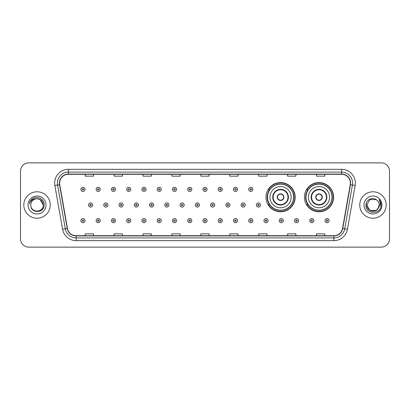 <?xml version="1.0" encoding="UTF-8"?>
<svg xmlns="http://www.w3.org/2000/svg" width="410" height="410" viewBox="0 0 410 410"><rect width="100%" height="100%" fill="white"/><g stroke="black" fill="none" stroke-linecap="round" stroke-linejoin="round"><path stroke-width="0.61" d="M304.41 197.179A14.596 14.596 0 0 0 319.006 211.775A14.596 14.596 0 0 0 333.602 197.179A14.596 14.596 0 0 0 319.006 182.583A14.596 14.596 0 0 0 304.41 197.179M265.967 197.179A14.596 14.596 0 0 0 280.563 211.775A14.596 14.596 0 0 0 295.159 197.179A14.596 14.596 0 0 0 280.563 182.583A14.596 14.596 0 0 0 265.967 197.179M269.467 204.616A13.356 13.356 0 0 1 269.467 189.743M307.91 204.616A13.356 13.356 0 0 1 307.91 189.743M20.5 171.129L20.5 238.871A8.261 8.261 0 0 0 28.761 247.133L381.238 247.133A8.261 8.261 0 0 0 389.5 238.871L389.5 171.129A8.261 8.261 0 0 0 381.238 162.867L28.761 162.867A8.261 8.261 0 0 0 20.5 171.129L20.5 238.871M23.806 205A13.217 13.217 0 0 0 37.023 218.217A13.217 13.217 0 0 0 50.24 205A13.217 13.217 0 0 0 37.023 191.783A13.217 13.217 0 0 0 23.806 205A13.217 13.217 0 0 0 37.023 218.217A13.217 13.217 0 0 0 50.24 205A13.217 13.217 0 0 0 37.023 191.783A13.217 13.217 0 0 0 23.806 205M359.76 205A13.217 13.217 0 0 0 372.977 218.217A13.217 13.217 0 0 0 386.194 205A13.217 13.217 0 0 0 372.977 191.783A13.217 13.217 0 0 0 359.76 205A13.217 13.217 0 0 0 372.977 218.217A13.217 13.217 0 0 0 386.194 205A13.217 13.217 0 0 0 372.977 191.783A13.217 13.217 0 0 0 359.76 205M59.604 183.106A8.81 8.81 0 0 1 68.414 174.296L341.586 174.296A8.81 8.81 0 0 1 350.263 184.638L342.545 228.421A8.81 8.81 0 0 1 333.863 235.704L76.137 235.704A8.81 8.81 0 0 1 67.455 228.421L59.737 184.638A8.81 8.81 0 0 1 59.604 183.106M59.383 183.106A9.03 9.03 0 0 0 59.522 184.674L67.24 228.462A9.03 9.03 0 0 0 76.137 235.924L333.863 235.924A9.03 9.03 0 0 0 342.76 228.462L350.478 184.674A9.03 9.03 0 0 0 341.586 174.076L68.414 174.076A9.03 9.03 0 0 0 59.383 183.106M54.858 185.499A13.771 13.771 0 0 1 68.414 169.34L341.586 169.34A13.771 13.771 0 0 1 355.142 185.499L347.424 229.282A13.771 13.771 0 0 1 333.863 240.66L76.137 240.66A13.771 13.771 0 0 1 62.576 229.282L54.858 185.499L57.569 185.023A11.014 11.014 0 0 1 68.414 172.092L341.586 172.092A11.014 11.014 0 0 1 352.431 185.023L344.713 228.806A11.014 11.014 0 0 1 333.863 237.908L76.137 237.908A11.014 11.014 0 0 1 65.287 228.806L57.569 185.023A11.014 11.014 0 0 1 57.4 183.106M381.238 162.867L28.761 162.867M28.761 247.133L381.238 247.133M389.5 238.871L389.5 171.129M200.869 174.296L200.869 176.162L209.131 176.162L209.131 174.296M171.954 174.296L171.954 176.162L180.215 176.162L180.215 174.296M143.039 174.296L143.039 176.162L151.3 176.162L151.3 174.296M114.129 174.296L114.129 176.162L122.39 176.162L122.39 174.296M85.213 174.296L85.213 176.162L93.475 176.162L93.475 174.296M229.784 174.296L229.784 176.162L238.046 176.162L238.046 174.296M258.7 174.296L258.7 176.162L266.961 176.162L266.961 174.296M287.61 174.296L287.61 176.162L295.871 176.162L295.871 174.296M316.525 174.296L316.525 176.162L324.787 176.162L324.787 174.296M209.131 235.704L209.131 233.838L200.869 233.838L200.869 235.704M180.215 235.704L180.215 233.838L171.954 233.838L171.954 235.704M151.3 235.704L151.3 233.838L143.039 233.838L143.039 235.704M122.39 235.704L122.39 233.838L114.129 233.838L114.129 235.704M93.475 235.704L93.475 233.838L85.213 233.838L85.213 235.704M238.046 235.704L238.046 233.838L229.784 233.838L229.784 235.704M266.961 235.704L266.961 233.838L258.7 233.838L258.7 235.704M295.871 235.704L295.871 233.838L287.61 233.838L287.61 235.704M324.787 235.704L324.787 233.838L316.525 233.838L316.525 235.704M30.796 205A6.227 6.227 0 0 1 37.023 198.773C40.805 199.142 42.876 201.218 43.25 205L40.134 199.608L37.023 198.773L40.134 199.608L43.25 205L40.134 199.608L37.023 198.773L40.134 199.608L43.25 205L40.134 199.608L37.023 198.773L40.134 199.608L43.25 205C43.629 213.031 30.417 213.031 30.796 205C30.217 213.702 44.398 213.502 44.121 205C44.603 199.045 36.869 195.191 32.293 198.906C30.673 200.203 29.704 201.869 29.387 203.908C30.668 200.259 33.21 198.548 37.023 198.773L40.134 199.608L43.25 205C43.629 213.031 30.417 213.031 30.796 205C30.417 213.031 43.629 213.031 43.25 205C43.578 210.678 35.403 213.492 32.159 208.885M28.044 205A8.979 8.979 0 0 0 37.023 213.979A8.979 8.979 0 0 0 46.002 205A8.979 8.979 0 0 0 37.023 196.021A8.979 8.979 0 0 0 28.044 205M269.959 197.179A10.604 10.604 0 0 1 280.563 186.576A10.604 10.604 0 0 1 291.167 197.179A10.604 10.604 0 0 1 280.563 207.783A10.604 10.604 0 0 1 269.959 197.179A10.604 10.604 0 0 0 280.563 207.783A10.604 10.604 0 0 0 291.167 197.179M273.127 197.179A7.436 7.436 0 0 0 280.563 204.616A7.436 7.436 0 0 0 287.999 197.179A7.436 7.436 0 0 0 280.563 189.743A7.436 7.436 0 0 0 273.127 197.179M269.631 189.743A13.217 13.217 0 0 0 269.631 204.616M293.586 197.179A13.023 13.023 0 0 0 280.563 184.157A13.023 13.023 0 0 0 267.535 197.179A13.023 13.023 0 0 0 280.563 210.207A13.023 13.023 0 0 0 293.586 197.179M277.257 197.179A3.306 3.306 0 0 0 280.563 200.485A3.306 3.306 0 0 0 283.869 197.179A3.306 3.306 0 0 0 280.563 193.874A3.306 3.306 0 0 0 277.257 197.179M294.882 197.179A14.319 14.319 0 0 1 268.324 204.616L269.652 204.616A13.202 13.202 0 0 0 293.765 197.21A13.202 13.202 0 0 0 269.652 189.743L268.324 189.743A14.319 14.319 0 0 1 294.882 197.179M277.365 196.354L277.478 196.354A3.193 3.193 0 0 1 283.648 196.354L283.479 196.354A3.029 3.029 0 0 1 280.563 200.208A3.029 3.029 0 0 1 277.647 196.354A3.029 3.029 0 0 1 283.479 196.354L283.761 196.354M283.761 198.004L283.479 198.004A3.029 3.029 0 0 1 277.647 198.004L277.365 198.004M283.479 198.004L283.648 198.004A3.193 3.193 0 0 1 277.478 198.004L277.647 198.004M308.402 197.179A10.604 10.604 0 0 1 319.006 186.576A10.604 10.604 0 0 1 329.604 197.179A10.604 10.604 0 0 1 319.006 207.783A10.604 10.604 0 0 1 308.402 197.179A10.604 10.604 0 0 0 319.006 207.783A10.604 10.604 0 0 0 329.604 197.179M311.569 197.179A7.436 7.436 0 0 0 319.006 204.616A7.436 7.436 0 0 0 326.442 197.179A7.436 7.436 0 0 0 319.006 189.743A7.436 7.436 0 0 0 311.569 197.179M308.074 189.743A13.217 13.217 0 0 0 308.074 204.616M332.028 197.179A13.023 13.023 0 0 0 319.006 184.157A13.023 13.023 0 0 0 305.978 197.179A13.023 13.023 0 0 0 319.006 210.207A13.023 13.023 0 0 0 332.028 197.179M315.7 197.179A3.306 3.306 0 0 0 319.006 200.485A3.306 3.306 0 0 0 322.311 197.179A3.306 3.306 0 0 0 319.006 193.874A3.306 3.306 0 0 0 315.7 197.179M333.325 197.179A14.319 14.319 0 0 1 306.767 204.616L308.094 204.616A13.202 13.202 0 0 0 332.208 197.21A13.202 13.202 0 0 0 308.094 189.743L306.767 189.743A14.319 14.319 0 0 1 333.325 197.179M315.803 196.354L315.915 196.354A3.193 3.193 0 0 1 322.091 196.354L321.917 196.354A3.029 3.029 0 0 1 319.006 200.208A3.029 3.029 0 0 1 316.089 196.354A3.029 3.029 0 0 1 321.917 196.354L322.204 196.354M322.204 198.004L321.917 198.004A3.029 3.029 0 0 1 316.089 198.004L315.803 198.004M321.917 198.004L322.091 198.004A3.193 3.193 0 0 1 315.915 198.004L316.089 198.004M369.866 210.391L376.088 210.391L377.718 209.038L376.088 210.391L369.866 210.391L366.75 205L369.866 210.391L376.088 210.391L378.507 207.86L376.103 210.386A6.227 6.227 0 0 0 379.204 205C379.168 203.119 378.45 201.556 377.056 200.295C373.228 196.293 365.884 199.593 365.951 205C365.248 214.609 380.828 214.86 381.085 205.466L381.095 205C381.074 202.96 380.393 201.166 379.055 199.619C380.075 201.289 380.429 203.083 380.131 205L377.794 208.946L379.204 205M377.718 209.038L376.088 210.391L369.866 210.391L366.75 205L369.866 210.391L376.088 210.391L377.718 209.038L376.206 210.325M377.794 208.946L377.62 209.146C374.243 213.425 366.432 210.52 366.75 205L369.866 210.391L376.088 210.391L378.507 207.86L376.088 210.391L369.866 210.391L366.75 205L369.866 199.608L376.088 199.608L377.056 200.295L376.088 199.608L369.866 199.608L366.75 205L369.866 199.608L376.088 199.608L377.056 200.295M363.998 205A8.979 8.979 0 0 0 372.977 213.979A8.979 8.979 0 0 0 381.956 205A8.979 8.979 0 0 0 372.977 196.021A8.979 8.979 0 0 0 363.998 205M366.75 205L366.822 204.077M379.117 199.69L381.09 205.236M85.019 189.358A2.065 2.065 0 0 1 82.953 191.424A2.065 2.065 0 0 1 80.888 189.358A2.065 2.065 0 0 1 82.953 187.293A2.065 2.065 0 0 1 85.019 189.358A2.065 2.065 0 0 0 82.953 187.293A2.065 2.065 0 0 0 80.888 189.358M100.276 189.358A2.065 2.065 0 0 1 98.21 191.424A2.065 2.065 0 0 1 96.145 189.358A2.065 2.065 0 0 1 98.21 187.293A2.065 2.065 0 0 1 100.276 189.358A2.065 2.065 0 0 0 98.21 187.293A2.065 2.065 0 0 0 96.145 189.358M115.533 189.358A2.065 2.065 0 0 1 113.467 191.424A2.065 2.065 0 0 1 111.402 189.358A2.065 2.065 0 0 1 113.467 187.293A2.065 2.065 0 0 1 115.533 189.358A2.065 2.065 0 0 0 113.467 187.293A2.065 2.065 0 0 0 111.402 189.358M130.785 189.358A2.065 2.065 0 0 1 128.719 191.424A2.065 2.065 0 0 1 126.654 189.358A2.065 2.065 0 0 1 128.719 187.293A2.065 2.065 0 0 1 130.785 189.358A2.065 2.065 0 0 0 128.719 187.293A2.065 2.065 0 0 0 126.654 189.358M146.042 189.358A2.065 2.065 0 0 1 143.977 191.424A2.065 2.065 0 0 1 141.911 189.358A2.065 2.065 0 0 1 143.977 187.293A2.065 2.065 0 0 1 146.042 189.358A2.065 2.065 0 0 0 143.977 187.293A2.065 2.065 0 0 0 141.911 189.358M161.299 189.358A2.065 2.065 0 0 1 159.234 191.424A2.065 2.065 0 0 1 157.168 189.358A2.065 2.065 0 0 1 159.234 187.293A2.065 2.065 0 0 1 161.299 189.358A2.065 2.065 0 0 0 159.234 187.293A2.065 2.065 0 0 0 157.168 189.358M176.556 189.358A2.065 2.065 0 0 1 174.491 191.424A2.065 2.065 0 0 1 172.425 189.358A2.065 2.065 0 0 1 174.491 187.293A2.065 2.065 0 0 1 176.556 189.358A2.065 2.065 0 0 0 174.491 187.293A2.065 2.065 0 0 0 172.425 189.358M191.808 189.358A2.065 2.065 0 0 1 189.743 191.424A2.065 2.065 0 0 1 187.677 189.358A2.065 2.065 0 0 1 189.743 187.293A2.065 2.065 0 0 1 191.808 189.358A2.065 2.065 0 0 0 189.743 187.293A2.065 2.065 0 0 0 187.677 189.358M207.065 189.358A2.065 2.065 0 0 1 205 191.424A2.065 2.065 0 0 1 202.935 189.358A2.065 2.065 0 0 1 205 187.293A2.065 2.065 0 0 1 207.065 189.358A2.065 2.065 0 0 0 205 187.293A2.065 2.065 0 0 0 202.935 189.358M222.322 189.358A2.065 2.065 0 0 1 220.257 191.424A2.065 2.065 0 0 1 218.192 189.358A2.065 2.065 0 0 1 220.257 187.293A2.065 2.065 0 0 1 222.322 189.358A2.065 2.065 0 0 0 220.257 187.293A2.065 2.065 0 0 0 218.192 189.358M237.574 189.358A2.065 2.065 0 0 1 235.509 191.424A2.065 2.065 0 0 1 233.444 189.358A2.065 2.065 0 0 1 235.509 187.293A2.065 2.065 0 0 1 237.574 189.358A2.065 2.065 0 0 0 235.509 187.293A2.065 2.065 0 0 0 233.444 189.358M252.832 189.358A2.065 2.065 0 0 1 250.766 191.424A2.065 2.065 0 0 1 248.701 189.358A2.065 2.065 0 0 1 250.766 187.293A2.065 2.065 0 0 1 252.832 189.358A2.065 2.065 0 0 0 250.766 187.293A2.065 2.065 0 0 0 248.701 189.358M88.519 205A2.065 2.065 0 0 1 90.584 202.935A2.065 2.065 0 0 1 92.65 205A2.065 2.065 0 0 1 90.584 207.065A2.065 2.065 0 0 1 88.519 205A2.065 2.065 0 0 0 90.584 207.065A2.065 2.065 0 0 0 92.65 205M103.771 205A2.065 2.065 0 0 1 105.836 202.935A2.065 2.065 0 0 1 107.902 205A2.065 2.065 0 0 1 105.836 207.065A2.065 2.065 0 0 1 103.771 205A2.065 2.065 0 0 0 105.836 207.065A2.065 2.065 0 0 0 107.902 205M119.028 205A2.065 2.065 0 0 1 121.093 202.935A2.065 2.065 0 0 1 123.159 205A2.065 2.065 0 0 1 121.093 207.065A2.065 2.065 0 0 1 119.028 205A2.065 2.065 0 0 0 121.093 207.065A2.065 2.065 0 0 0 123.159 205M134.285 205A2.065 2.065 0 0 1 136.351 202.935A2.065 2.065 0 0 1 138.416 205A2.065 2.065 0 0 1 136.351 207.065A2.065 2.065 0 0 1 134.285 205A2.065 2.065 0 0 0 136.351 207.065A2.065 2.065 0 0 0 138.416 205M149.542 205A2.065 2.065 0 0 1 151.603 202.935A2.065 2.065 0 0 1 153.668 205A2.065 2.065 0 0 1 151.603 207.065A2.065 2.065 0 0 1 149.542 205A2.065 2.065 0 0 0 151.603 207.065A2.065 2.065 0 0 0 153.668 205M164.794 205A2.065 2.065 0 0 1 166.86 202.935A2.065 2.065 0 0 1 168.925 205A2.065 2.065 0 0 1 166.86 207.065A2.065 2.065 0 0 1 164.794 205A2.065 2.065 0 0 0 166.86 207.065A2.065 2.065 0 0 0 168.925 205M180.051 205A2.065 2.065 0 0 1 182.117 202.935A2.065 2.065 0 0 1 184.182 205A2.065 2.065 0 0 1 182.117 207.065A2.065 2.065 0 0 1 180.051 205A2.065 2.065 0 0 0 182.117 207.065A2.065 2.065 0 0 0 184.182 205M195.309 205A2.065 2.065 0 0 1 197.374 202.935A2.065 2.065 0 0 1 199.439 205A2.065 2.065 0 0 1 197.374 207.065A2.065 2.065 0 0 1 195.309 205A2.065 2.065 0 0 0 197.374 207.065A2.065 2.065 0 0 0 199.439 205M210.561 205A2.065 2.065 0 0 1 212.626 202.935A2.065 2.065 0 0 1 214.691 205A2.065 2.065 0 0 1 212.626 207.065A2.065 2.065 0 0 1 210.561 205A2.065 2.065 0 0 0 212.626 207.065A2.065 2.065 0 0 0 214.691 205M225.818 205A2.065 2.065 0 0 1 227.883 202.935A2.065 2.065 0 0 1 229.948 205A2.065 2.065 0 0 1 227.883 207.065A2.065 2.065 0 0 1 225.818 205A2.065 2.065 0 0 0 227.883 207.065A2.065 2.065 0 0 0 229.948 205M241.075 205A2.065 2.065 0 0 1 243.14 202.935A2.065 2.065 0 0 1 245.206 205A2.065 2.065 0 0 1 243.14 207.065A2.065 2.065 0 0 1 241.075 205A2.065 2.065 0 0 0 243.14 207.065A2.065 2.065 0 0 0 245.206 205M256.332 205A2.065 2.065 0 0 1 258.397 202.935A2.065 2.065 0 0 1 260.458 205A2.065 2.065 0 0 1 258.397 207.065A2.065 2.065 0 0 1 256.332 205A2.065 2.065 0 0 0 258.397 207.065A2.065 2.065 0 0 0 260.458 205M80.888 220.641A2.065 2.065 0 0 1 82.953 218.576A2.065 2.065 0 0 1 85.019 220.641A2.065 2.065 0 0 1 82.953 222.707A2.065 2.065 0 0 1 80.888 220.641A2.065 2.065 0 0 0 82.953 222.707A2.065 2.065 0 0 0 85.019 220.641M96.145 220.641A2.065 2.065 0 0 1 98.21 218.576A2.065 2.065 0 0 1 100.276 220.641A2.065 2.065 0 0 1 98.21 222.707A2.065 2.065 0 0 1 96.145 220.641A2.065 2.065 0 0 0 98.21 222.707A2.065 2.065 0 0 0 100.276 220.641M111.402 220.641A2.065 2.065 0 0 1 113.467 218.576A2.065 2.065 0 0 1 115.533 220.641A2.065 2.065 0 0 1 113.467 222.707A2.065 2.065 0 0 1 111.402 220.641A2.065 2.065 0 0 0 113.467 222.707A2.065 2.065 0 0 0 115.533 220.641M126.654 220.641A2.065 2.065 0 0 1 128.719 218.576A2.065 2.065 0 0 1 130.785 220.641A2.065 2.065 0 0 1 128.719 222.707A2.065 2.065 0 0 1 126.654 220.641A2.065 2.065 0 0 0 128.719 222.707A2.065 2.065 0 0 0 130.785 220.641M141.911 220.641A2.065 2.065 0 0 1 143.977 218.576A2.065 2.065 0 0 1 146.042 220.641A2.065 2.065 0 0 1 143.977 222.707A2.065 2.065 0 0 1 141.911 220.641A2.065 2.065 0 0 0 143.977 222.707A2.065 2.065 0 0 0 146.042 220.641M157.168 220.641A2.065 2.065 0 0 1 159.234 218.576A2.065 2.065 0 0 1 161.299 220.641A2.065 2.065 0 0 1 159.234 222.707A2.065 2.065 0 0 1 157.168 220.641A2.065 2.065 0 0 0 159.234 222.707A2.065 2.065 0 0 0 161.299 220.641M172.425 220.641A2.065 2.065 0 0 1 174.491 218.576A2.065 2.065 0 0 1 176.556 220.641A2.065 2.065 0 0 1 174.491 222.707A2.065 2.065 0 0 1 172.425 220.641A2.065 2.065 0 0 0 174.491 222.707A2.065 2.065 0 0 0 176.556 220.641M187.677 220.641A2.065 2.065 0 0 1 189.743 218.576A2.065 2.065 0 0 1 191.808 220.641A2.065 2.065 0 0 1 189.743 222.707A2.065 2.065 0 0 1 187.677 220.641A2.065 2.065 0 0 0 189.743 222.707A2.065 2.065 0 0 0 191.808 220.641M202.935 220.641A2.065 2.065 0 0 1 205 218.576A2.065 2.065 0 0 1 207.065 220.641A2.065 2.065 0 0 1 205 222.707A2.065 2.065 0 0 1 202.935 220.641A2.065 2.065 0 0 0 205 222.707A2.065 2.065 0 0 0 207.065 220.641M218.192 220.641A2.065 2.065 0 0 1 220.257 218.576A2.065 2.065 0 0 1 222.322 220.641A2.065 2.065 0 0 1 220.257 222.707A2.065 2.065 0 0 1 218.192 220.641A2.065 2.065 0 0 0 220.257 222.707A2.065 2.065 0 0 0 222.322 220.641M233.444 220.641A2.065 2.065 0 0 1 235.509 218.576A2.065 2.065 0 0 1 237.574 220.641A2.065 2.065 0 0 1 235.509 222.707A2.065 2.065 0 0 1 233.444 220.641A2.065 2.065 0 0 0 235.509 222.707A2.065 2.065 0 0 0 237.574 220.641M248.701 220.641A2.065 2.065 0 0 1 250.766 218.576A2.065 2.065 0 0 1 252.832 220.641A2.065 2.065 0 0 1 250.766 222.707A2.065 2.065 0 0 1 248.701 220.641A2.065 2.065 0 0 0 250.766 222.707A2.065 2.065 0 0 0 252.832 220.641M263.958 220.641A2.065 2.065 0 0 1 266.023 218.576A2.065 2.065 0 0 1 268.089 220.641A2.065 2.065 0 0 1 266.023 222.707A2.065 2.065 0 0 1 263.958 220.641A2.065 2.065 0 0 0 266.023 222.707A2.065 2.065 0 0 0 268.089 220.641M279.215 220.641A2.065 2.065 0 0 1 281.281 218.576A2.065 2.065 0 0 1 283.346 220.641A2.065 2.065 0 0 1 281.281 222.707A2.065 2.065 0 0 1 279.215 220.641A2.065 2.065 0 0 0 281.281 222.707A2.065 2.065 0 0 0 283.346 220.641M294.467 220.641A2.065 2.065 0 0 1 296.532 218.576A2.065 2.065 0 0 1 298.598 220.641A2.065 2.065 0 0 1 296.532 222.707A2.065 2.065 0 0 1 294.467 220.641A2.065 2.065 0 0 0 296.532 222.707A2.065 2.065 0 0 0 298.598 220.641M309.724 220.641A2.065 2.065 0 0 1 311.79 218.576A2.065 2.065 0 0 1 313.855 220.641A2.065 2.065 0 0 1 311.79 222.707A2.065 2.065 0 0 1 309.724 220.641A2.065 2.065 0 0 0 311.79 222.707A2.065 2.065 0 0 0 313.855 220.641M324.981 220.641A2.065 2.065 0 0 1 327.047 218.576A2.065 2.065 0 0 1 329.112 220.641A2.065 2.065 0 0 1 327.047 222.707A2.065 2.065 0 0 1 324.981 220.641A2.065 2.065 0 0 0 327.047 222.707A2.065 2.065 0 0 0 329.112 220.641M341.586 169.34L341.586 174.076M57.569 185.023L59.522 184.674M76.137 240.66L76.137 235.924M333.863 235.924L333.863 240.66M342.76 228.462L347.424 229.282M62.576 229.282L67.24 228.462M350.478 184.674L355.142 185.499M68.414 169.34L68.414 174.076M288.409 197.179A7.846 7.846 0 0 0 280.563 189.333A7.846 7.846 0 0 0 272.717 197.179A7.846 7.846 0 0 0 280.563 205.026A7.846 7.846 0 0 0 288.409 197.179M326.852 197.179A7.846 7.846 0 0 0 319.006 189.333A7.846 7.846 0 0 0 311.154 197.179A7.846 7.846 0 0 0 319.006 205.026A7.846 7.846 0 0 0 326.852 197.179M82.266 189.358A0.687 0.687 0 0 0 82.953 190.045A0.687 0.687 0 0 0 83.645 189.358A0.687 0.687 0 0 0 82.953 188.672A0.687 0.687 0 0 0 82.266 189.358M97.524 189.358A0.687 0.687 0 0 0 98.21 190.045A0.687 0.687 0 0 0 98.897 189.358A0.687 0.687 0 0 0 98.21 188.672A0.687 0.687 0 0 0 97.524 189.358M112.776 189.358A0.687 0.687 0 0 0 113.467 190.045A0.687 0.687 0 0 0 114.154 189.358A0.687 0.687 0 0 0 113.467 188.672A0.687 0.687 0 0 0 112.776 189.358M128.033 189.358A0.687 0.687 0 0 0 128.719 190.045A0.687 0.687 0 0 0 129.411 189.358A0.687 0.687 0 0 0 128.719 188.672A0.687 0.687 0 0 0 128.033 189.358M143.29 189.358A0.687 0.687 0 0 0 143.977 190.045A0.687 0.687 0 0 0 144.663 189.358A0.687 0.687 0 0 0 143.977 188.672A0.687 0.687 0 0 0 143.29 189.358M158.547 189.358A0.687 0.687 0 0 0 159.234 190.045A0.687 0.687 0 0 0 159.921 189.358A0.687 0.687 0 0 0 159.234 188.672A0.687 0.687 0 0 0 158.547 189.358M173.799 189.358A0.687 0.687 0 0 0 174.491 190.045A0.687 0.687 0 0 0 175.178 189.358A0.687 0.687 0 0 0 174.491 188.672A0.687 0.687 0 0 0 173.799 189.358M189.056 189.358A0.687 0.687 0 0 0 189.743 190.045A0.687 0.687 0 0 0 190.435 189.358A0.687 0.687 0 0 0 189.743 188.672A0.687 0.687 0 0 0 189.056 189.358M204.313 189.358A0.687 0.687 0 0 0 205 190.045A0.687 0.687 0 0 0 205.687 189.358A0.687 0.687 0 0 0 205 188.672A0.687 0.687 0 0 0 204.313 189.358M219.565 189.358A0.687 0.687 0 0 0 220.257 190.045A0.687 0.687 0 0 0 220.944 189.358A0.687 0.687 0 0 0 220.257 188.672A0.687 0.687 0 0 0 219.565 189.358M234.822 189.358A0.687 0.687 0 0 0 235.509 190.045A0.687 0.687 0 0 0 236.201 189.358A0.687 0.687 0 0 0 235.509 188.672A0.687 0.687 0 0 0 234.822 189.358M250.079 189.358A0.687 0.687 0 0 0 250.766 190.045A0.687 0.687 0 0 0 251.453 189.358A0.687 0.687 0 0 0 250.766 188.672A0.687 0.687 0 0 0 250.079 189.358M91.271 205A0.687 0.687 0 0 0 90.584 204.313A0.687 0.687 0 0 0 89.892 205A0.687 0.687 0 0 0 90.584 205.687A0.687 0.687 0 0 0 91.271 205M106.528 205A0.687 0.687 0 0 0 105.836 204.313A0.687 0.687 0 0 0 105.15 205A0.687 0.687 0 0 0 105.836 205.687A0.687 0.687 0 0 0 106.528 205M121.78 205A0.687 0.687 0 0 0 121.093 204.313A0.687 0.687 0 0 0 120.407 205A0.687 0.687 0 0 0 121.093 205.687A0.687 0.687 0 0 0 121.78 205M137.037 205A0.687 0.687 0 0 0 136.351 204.313A0.687 0.687 0 0 0 135.659 205A0.687 0.687 0 0 0 136.351 205.687A0.687 0.687 0 0 0 137.037 205M152.294 205A0.687 0.687 0 0 0 151.603 204.313A0.687 0.687 0 0 0 150.916 205A0.687 0.687 0 0 0 151.603 205.687A0.687 0.687 0 0 0 152.294 205M167.552 205A0.687 0.687 0 0 0 166.86 204.313A0.687 0.687 0 0 0 166.173 205A0.687 0.687 0 0 0 166.86 205.687A0.687 0.687 0 0 0 167.552 205M182.804 205A0.687 0.687 0 0 0 182.117 204.313A0.687 0.687 0 0 0 181.43 205A0.687 0.687 0 0 0 182.117 205.687A0.687 0.687 0 0 0 182.804 205M198.061 205A0.687 0.687 0 0 0 197.374 204.313A0.687 0.687 0 0 0 196.682 205A0.687 0.687 0 0 0 197.374 205.687A0.687 0.687 0 0 0 198.061 205M213.318 205A0.687 0.687 0 0 0 212.626 204.313A0.687 0.687 0 0 0 211.939 205A0.687 0.687 0 0 0 212.626 205.687A0.687 0.687 0 0 0 213.318 205M228.57 205A0.687 0.687 0 0 0 227.883 204.313A0.687 0.687 0 0 0 227.196 205A0.687 0.687 0 0 0 227.883 205.687A0.687 0.687 0 0 0 228.57 205M243.827 205A0.687 0.687 0 0 0 243.14 204.313A0.687 0.687 0 0 0 242.448 205A0.687 0.687 0 0 0 243.14 205.687A0.687 0.687 0 0 0 243.827 205M259.084 205A0.687 0.687 0 0 0 258.397 204.313A0.687 0.687 0 0 0 257.705 205A0.687 0.687 0 0 0 258.397 205.687A0.687 0.687 0 0 0 259.084 205M83.645 220.641A0.687 0.687 0 0 0 82.953 219.955A0.687 0.687 0 0 0 82.266 220.641A0.687 0.687 0 0 0 82.953 221.328A0.687 0.687 0 0 0 83.645 220.641M98.897 220.641A0.687 0.687 0 0 0 98.21 219.955A0.687 0.687 0 0 0 97.524 220.641A0.687 0.687 0 0 0 98.21 221.328A0.687 0.687 0 0 0 98.897 220.641M114.154 220.641A0.687 0.687 0 0 0 113.467 219.955A0.687 0.687 0 0 0 112.776 220.641A0.687 0.687 0 0 0 113.467 221.328A0.687 0.687 0 0 0 114.154 220.641M129.411 220.641A0.687 0.687 0 0 0 128.719 219.955A0.687 0.687 0 0 0 128.033 220.641A0.687 0.687 0 0 0 128.719 221.328A0.687 0.687 0 0 0 129.411 220.641M144.663 220.641A0.687 0.687 0 0 0 143.977 219.955A0.687 0.687 0 0 0 143.29 220.641A0.687 0.687 0 0 0 143.977 221.328A0.687 0.687 0 0 0 144.663 220.641M159.921 220.641A0.687 0.687 0 0 0 159.234 219.955A0.687 0.687 0 0 0 158.547 220.641A0.687 0.687 0 0 0 159.234 221.328A0.687 0.687 0 0 0 159.921 220.641M175.178 220.641A0.687 0.687 0 0 0 174.491 219.955A0.687 0.687 0 0 0 173.799 220.641A0.687 0.687 0 0 0 174.491 221.328A0.687 0.687 0 0 0 175.178 220.641M190.435 220.641A0.687 0.687 0 0 0 189.743 219.955A0.687 0.687 0 0 0 189.056 220.641A0.687 0.687 0 0 0 189.743 221.328A0.687 0.687 0 0 0 190.435 220.641M205.687 220.641A0.687 0.687 0 0 0 205 219.955A0.687 0.687 0 0 0 204.313 220.641A0.687 0.687 0 0 0 205 221.328A0.687 0.687 0 0 0 205.687 220.641M220.944 220.641A0.687 0.687 0 0 0 220.257 219.955A0.687 0.687 0 0 0 219.565 220.641A0.687 0.687 0 0 0 220.257 221.328A0.687 0.687 0 0 0 220.944 220.641M236.201 220.641A0.687 0.687 0 0 0 235.509 219.955A0.687 0.687 0 0 0 234.822 220.641A0.687 0.687 0 0 0 235.509 221.328A0.687 0.687 0 0 0 236.201 220.641M251.453 220.641A0.687 0.687 0 0 0 250.766 219.955A0.687 0.687 0 0 0 250.079 220.641A0.687 0.687 0 0 0 250.766 221.328A0.687 0.687 0 0 0 251.453 220.641M266.71 220.641A0.687 0.687 0 0 0 266.023 219.955A0.687 0.687 0 0 0 265.337 220.641A0.687 0.687 0 0 0 266.023 221.328A0.687 0.687 0 0 0 266.71 220.641M281.967 220.641A0.687 0.687 0 0 0 281.281 219.955A0.687 0.687 0 0 0 280.589 220.641A0.687 0.687 0 0 0 281.281 221.328A0.687 0.687 0 0 0 281.967 220.641M297.224 220.641A0.687 0.687 0 0 0 296.532 219.955A0.687 0.687 0 0 0 295.846 220.641A0.687 0.687 0 0 0 296.532 221.328A0.687 0.687 0 0 0 297.224 220.641M312.476 220.641A0.687 0.687 0 0 0 311.79 219.955A0.687 0.687 0 0 0 311.103 220.641A0.687 0.687 0 0 0 311.79 221.328A0.687 0.687 0 0 0 312.476 220.641M327.733 220.641A0.687 0.687 0 0 0 327.047 219.955A0.687 0.687 0 0 0 326.355 220.641A0.687 0.687 0 0 0 327.047 221.328A0.687 0.687 0 0 0 327.733 220.641"/></g></svg>
